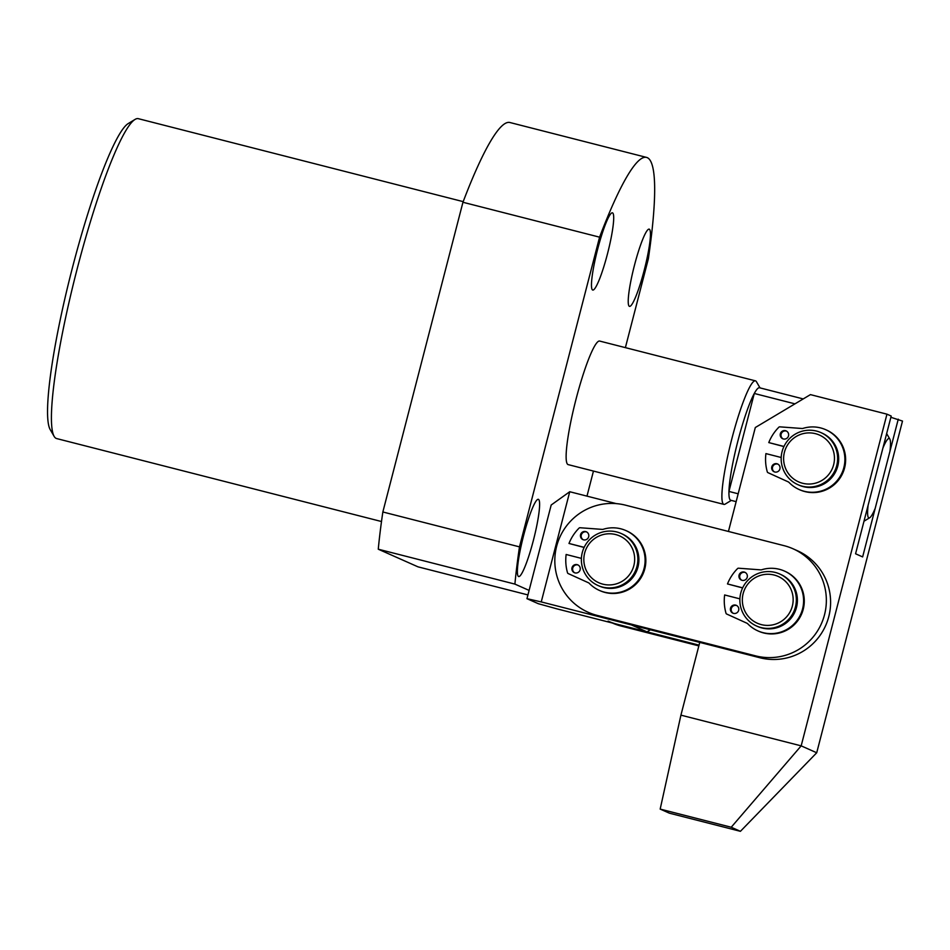<?xml version="1.0" encoding="UTF-8"?>
<svg xmlns="http://www.w3.org/2000/svg" width="950" height="950" viewBox="0 0 950 950"><rect width="100%" height="100%" fill="white"/><g stroke="black" fill="none" stroke-linecap="round" stroke-linejoin="round"><path stroke-width="1.43" d="M649.313 229.188A39.841 5.344 104.3 0 0 649.206 229.152A39.841 5.344 104.3 0 0 634.279 266A39.841 5.344 104.3 0 0 629.363 306.327A39.841 5.344 104.3 0 0 629.482 306.363A39.841 5.344 104.3 0 0 644.397 269.515A39.841 5.344 104.3 0 0 649.313 229.188M538.472 499.367A39.841 5.344 104.3 0 0 538.353 499.32A39.841 5.344 104.3 0 0 523.438 536.168A39.841 5.344 104.3 0 0 518.522 576.496A39.841 5.344 104.3 0 0 518.641 576.543A39.841 5.344 104.3 0 0 533.556 539.695A39.841 5.344 104.3 0 0 538.472 499.367M612.56 212.871A39.841 5.344 104.3 0 0 612.441 212.836A39.841 5.344 104.3 0 0 597.526 249.684A39.841 5.344 104.3 0 0 592.61 290.011A39.841 5.344 104.3 0 0 592.729 290.047A39.841 5.344 104.3 0 0 607.644 253.199A39.841 5.344 104.3 0 0 612.56 212.871M599.878 341.133A63.757 8.538 104.3 0 0 599.699 341.074A63.757 8.538 104.3 0 0 575.819 400.033A63.757 8.538 104.3 0 0 567.957 464.55A63.757 8.538 104.3 0 0 568.148 464.609L723.912 504.391A63.757 8.538 -75.7 0 1 723.722 504.331A63.757 8.538 -75.7 0 1 731.583 439.814A63.757 8.538 -75.7 0 1 755.464 380.855A63.757 8.538 -75.7 0 1 755.642 380.914A63.757 8.538 -75.7 0 1 756.438 381.71L760.024 387.897M463.184 201.638L138.344 118.679A165.074 22.123 104.3 0 0 135.066 119.415A165.074 22.123 104.3 0 0 76.071 273.149A165.074 22.123 104.3 0 0 54.126 436.359A165.074 22.123 104.3 0 0 56.181 438.401A165.074 22.123 104.3 0 0 56.656 438.567L381.496 521.526M527.939 594.926L417.988 566.841L378.266 549.207A253.306 33.939 -75.7 0 1 382.85 511.979L462.947 202.267A253.306 33.939 -75.7 0 1 509.96 122.526L646.594 157.415A253.306 33.939 -75.7 0 1 648.351 258.816L625.385 347.641M462.947 202.267L599.581 237.167A253.306 33.939 -75.7 0 1 646.594 157.415M593.453 471.081L586.981 496.137M529.102 590.413L514.9 584.096A253.306 33.939 -75.7 0 1 519.484 546.867L599.581 237.167M378.266 549.207L514.9 584.096M382.85 511.979L519.484 546.867M54.126 436.359L50.16 429.519A159.374 21.351 -75.7 0 1 71.345 271.949A159.374 21.351 -75.7 0 1 128.309 123.512L135.066 119.415M813.342 483.645A25.614 25.377 -66.1 0 0 834.088 453.957A25.614 25.377 -66.1 0 0 804.733 433.295A25.614 25.377 -66.1 0 0 783.988 462.983A25.614 25.377 -66.1 0 0 813.342 483.645M804.602 430.659A28.464 28.191 113.9 0 1 837.413 461.985A28.464 28.191 113.9 0 1 797.846 484.642A28.464 28.191 113.9 0 1 804.602 430.659M797.846 484.642L798.903 485.106A28.464 28.191 -66.1 0 0 838.47 462.46A28.464 28.191 -66.1 0 0 821.999 433.081L820.943 432.618M868.799 517.881A40.981 5.486 104.3 0 0 869.725 517.738A40.981 5.486 104.3 0 0 875.199 508.321L889.972 451.238A40.981 5.486 104.3 0 0 889.818 439.054A40.981 5.486 104.3 0 0 882.894 448.103L868.134 505.186A40.981 5.486 104.3 0 0 868.799 517.881M803.225 398.929L759.513 387.766A58.057 7.778 104.3 0 0 754.288 393.466A58.057 7.778 104.3 0 0 737.936 440.824A58.057 7.778 104.3 0 0 728.947 491.435A58.057 7.778 104.3 0 0 730.621 500.211A58.057 7.778 104.3 0 0 730.788 500.27L736.143 501.647M731.298 500.401L725.171 504.106A63.757 8.538 -75.7 0 1 723.912 504.391M794.96 403.857L754.288 393.466L728.947 491.435L738.174 493.786M824.529 614.733A56.917 56.394 -66.1 0 0 784.118 545.68L625.623 505.198A56.917 56.394 -66.1 0 0 588.276 612.322A56.917 56.394 -66.1 0 0 597.122 615.386L755.618 655.868A56.917 56.394 -66.1 0 0 824.529 614.733M588.276 612.322L592.515 614.199A56.917 56.394 -66.1 0 0 601.362 617.274L759.857 657.744A56.917 56.394 -66.1 0 0 797.204 550.632L792.965 548.744M740.418 831.321L731.227 827.236L660.179 809.091L669.37 813.176L740.418 831.321L816.715 752.768L902.5 421.064L890.863 417.287M898.261 419.176L862.636 556.914L855.57 553.779L891.195 416.041L886.956 414.164L810.433 394.618L755.309 427.524L728.436 531.454M699.746 642.402L680.924 715.148L660.179 809.091M886.956 414.164L801.171 745.857L680.924 715.148M731.227 827.236L801.171 745.857L816.715 752.768M776.293 623.853A25.614 25.377 -66.1 0 0 791.682 591.066A25.614 25.377 -66.1 0 0 759.204 575.807A25.614 25.377 -66.1 0 0 743.814 608.594A25.614 25.377 -66.1 0 0 776.293 623.853M758.611 573.289A28.464 28.191 113.9 0 1 796.326 600.911A28.464 28.191 113.9 0 1 756.556 626.002A28.464 28.191 113.9 0 1 758.611 573.289M756.556 626.002L757.613 626.466A28.464 28.191 -66.1 0 0 797.383 601.374A28.464 28.191 -66.1 0 0 780.71 574.441L779.653 573.978M629.316 543.507A25.614 25.377 -66.1 0 0 593.643 539.279A25.614 25.377 -66.1 0 0 589.19 575.201A25.614 25.377 -66.1 0 0 624.863 579.429A25.614 25.377 -66.1 0 0 629.316 543.507M587.314 577.113A28.464 28.191 113.9 0 1 621.158 533.496A28.464 28.191 113.9 0 1 631.821 576.899A28.464 28.191 113.9 0 1 587.314 577.113M598.061 585.521L599.117 585.996A28.464 28.191 -66.1 0 0 632.961 542.379A28.464 28.191 -66.1 0 0 622.214 533.971L621.158 533.496M698.844 645.893L621.158 626.062A56.917 56.394 113.9 0 1 612.358 623.01M699.034 645.145L616.918 624.174A56.917 56.394 113.9 0 1 608.071 621.11M783.073 438.876A4.275 4.228 113.9 0 1 786.529 431.11M783.382 438.971A4.275 4.228 113.9 0 1 780.449 433.449A4.275 4.228 113.9 0 1 786.184 430.932A4.275 4.228 113.9 0 1 783.382 438.971M774.523 471.936A4.275 4.228 113.9 0 1 777.979 464.158M774.832 472.019A4.275 4.228 113.9 0 1 771.899 466.509A4.275 4.228 113.9 0 1 777.634 463.992A4.275 4.228 113.9 0 1 774.832 472.019M783.952 446.452L768.776 442.581A45.256 44.828 113.9 0 1 778.893 427.179A1.14 1.128 -66.1 0 1 779.772 426.847L801.99 428.497A2.85 2.814 113.9 0 0 803.035 428.379A32.727 32.431 113.9 0 1 843.054 470.226A32.727 32.431 113.9 0 1 789.046 482.457A2.85 2.814 113.9 0 0 788.191 481.852L767.932 472.649A1.14 1.128 -66.1 0 1 767.315 471.936A45.256 44.828 113.9 0 1 765.926 453.601L781.185 457.496M825.704 429.685L826.405 429.994A32.727 32.431 113.9 0 1 804.935 491.589A32.727 32.431 113.9 0 1 799.841 489.832L799.14 489.511M768.776 442.581L783.893 446.571M741.784 580.236A4.275 4.228 113.9 0 1 745.239 572.47M742.092 580.331A4.275 4.228 113.9 0 1 739.159 574.809A4.275 4.228 113.9 0 1 744.895 572.292A4.275 4.228 113.9 0 1 742.092 580.331M733.246 613.296A4.275 4.228 113.9 0 1 736.689 605.53M733.543 613.391A4.275 4.228 113.9 0 1 730.621 607.869A4.275 4.228 113.9 0 1 736.345 605.352A4.275 4.228 113.9 0 1 733.543 613.391M742.663 587.824L727.486 583.941A45.256 44.828 113.9 0 1 737.604 568.539A1.14 1.128 -66.1 0 1 738.482 568.207L760.712 569.857A2.85 2.814 113.9 0 0 761.746 569.739A32.727 32.431 113.9 0 1 801.764 611.586A32.727 32.431 113.9 0 1 747.769 623.818A2.85 2.814 113.9 0 0 746.914 623.212L726.643 614.009A1.14 1.128 -66.1 0 1 726.026 613.296A45.256 44.828 113.9 0 1 724.636 594.961L739.896 598.856M784.415 571.045L785.116 571.366A32.727 32.431 113.9 0 1 763.646 632.949A32.727 32.431 113.9 0 1 758.563 631.192L757.851 630.871M727.486 583.941L742.615 587.943M583.288 539.766A4.275 4.228 113.9 0 1 586.744 531.988M583.597 539.849A4.275 4.228 113.9 0 1 580.664 534.339A4.275 4.228 113.9 0 1 586.399 531.822A4.275 4.228 113.9 0 1 583.597 539.849M574.738 572.826A4.275 4.228 113.9 0 1 578.194 565.048M575.047 572.909A4.275 4.228 113.9 0 1 572.114 567.388A4.275 4.228 113.9 0 1 577.849 564.882A4.275 4.228 113.9 0 1 575.047 572.909M584.167 547.342L568.991 543.459A45.256 44.828 113.9 0 1 579.108 528.069A1.14 1.128 -66.1 0 1 579.987 527.737L602.205 529.388A2.85 2.814 113.9 0 0 603.25 529.269A32.727 32.431 113.9 0 1 643.269 571.116A32.727 32.431 113.9 0 1 589.273 583.347A2.85 2.814 113.9 0 0 588.406 582.742L568.148 573.539A1.14 1.128 -66.1 0 1 567.53 572.826A45.256 44.828 113.9 0 1 566.141 554.479L581.4 558.386M625.919 530.575L626.62 530.884A32.727 32.431 113.9 0 1 605.15 592.479A32.727 32.431 113.9 0 1 600.056 590.71L599.355 590.401M568.991 543.459L584.119 547.461M616.443 503.654L569.739 491.732L541.251 601.92L631.429 624.946L646.974 631.857L556.795 608.819L538.282 603.689L526.965 598.678L551.19 505.008L569.739 491.732M650.418 629.803L646.974 631.857M541.251 601.92L526.965 598.678M755.618 655.868L759.857 657.744M597.122 615.386L601.362 617.274M621.158 626.062L616.918 624.174M869.725 517.738L863.989 521.217M755.464 380.855L599.699 341.074M889.818 439.054L886.647 433.604"/></g></svg>
